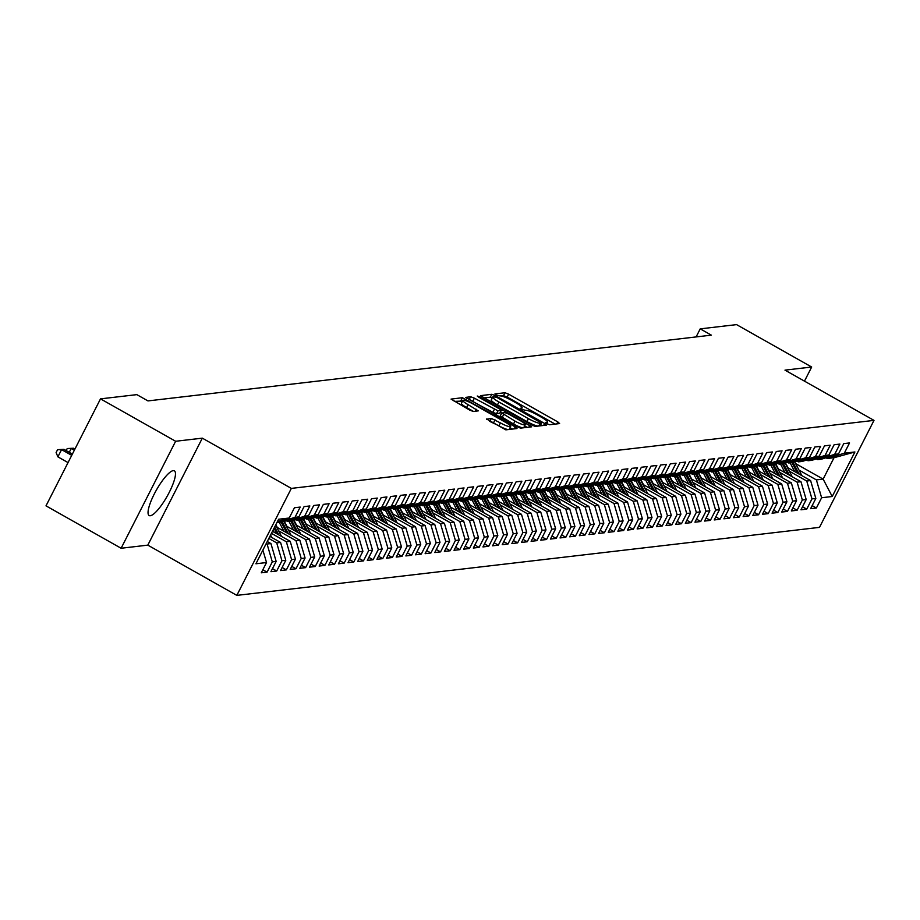 <?xml version="1.0" encoding="UTF-8"?>
<svg xmlns="http://www.w3.org/2000/svg" width="920" height="920" viewBox="0 0 920 920"><rect width="100%" height="100%" fill="white"/><g stroke="black" fill="none" stroke-linecap="round" stroke-linejoin="round"><path stroke-width="1.38" d="M546.986 423.74L549.55 424.741L559.601 423.568L557.819 421.912L508.668 394.174L504.988 392.748L494.937 393.921L496.19 395.071L500.066 395.922A10.338 1.748 27 0 1 511.83 400.499L515.924 402.81A10.338 1.748 27 0 1 522.111 407.859A10.338 1.748 27 0 1 521.64 408.1L520.237 408.308L521.582 409.411L525.458 410.262A10.338 1.748 27 0 1 537.222 414.839L541.316 417.151A10.338 1.748 27 0 1 547.503 422.199A10.338 1.748 27 0 1 547.032 422.429L545.629 422.636L546.986 423.74M150.27 515.74A25.679 6.21 119.4 0 0 168.245 494.281A25.679 6.21 119.4 0 0 174.386 470.833A25.679 6.21 119.4 0 0 173.259 470.637A25.679 6.21 119.4 0 0 155.273 492.096A25.679 6.21 119.4 0 0 149.143 515.556A25.679 6.21 119.4 0 0 150.27 515.74M486.576 418.979L505.827 429.847L516.994 428.547L515.2 426.891L462.38 397.716L451.065 399.096L469.66 410.078L473.328 411.504L478.262 410.872L468.061 404.639A8.648 1.46 27 0 1 462.898 400.418A8.648 1.46 27 0 1 473.121 404.041L505.482 422.303A8.648 1.46 27 0 1 510.657 426.523A8.648 1.46 27 0 1 500.422 422.901L491.349 418.428L486.45 419.221M175.628 441.266L121.118 548.251L147.809 545.134L202.32 438.15L175.628 441.266L100.51 398.866L136.838 394.634L147.97 400.913L711.356 335.144L700.223 328.865L696.118 336.927M202.32 438.15L291.341 488.393L874 420.382L819.49 527.367L236.831 595.378L291.341 488.393M804.471 381.144L811.67 367.022L784.978 370.139L874 420.382M811.67 367.022L736.563 324.622L700.223 328.865M531.576 424.982L535.245 426.409L546.411 425.109L544.628 423.453L495.477 395.715L491.797 394.289L480.481 395.657L531.576 424.982M531.702 426.822L520.536 428.133L516.856 426.696L465.773 397.382L470.706 396.75L474.375 398.176L497.984 410.86L501.308 410.412L499.376 408.836L478.618 397.129L477.261 396.025L479.941 396.968L531.702 426.822M795.581 463.565L823.135 479.113L834.037 457.711L854.91 451.973L844.307 453.215L849.539 442.945L843.755 443.624L838.522 453.893L834.67 454.342L839.902 444.072L834.118 444.751L828.885 455.02L825.033 455.469L830.265 445.199L824.481 445.878L819.248 456.136L815.396 456.596L820.628 446.326L814.844 447.005L809.611 457.263L805.759 457.711L810.991 447.453L805.207 448.12L799.974 458.39L796.122 458.838L801.355 448.58L795.57 449.247L790.337 459.517L786.485 459.966L791.717 449.696L785.933 450.374L780.7 460.644L776.848 461.092L782.081 450.823L776.296 451.501L771.063 461.771L767.211 462.219L772.443 451.95L766.659 452.628L761.426 462.886L757.574 463.335L762.806 453.077L757.022 453.755L751.789 464.013L747.937 464.462L753.169 454.204L747.385 454.871L742.152 465.14L738.3 465.589L743.532 455.331L737.748 455.998L732.515 466.267L728.663 466.716L733.895 456.447L728.111 457.125L722.879 467.394L719.026 467.843L724.258 457.573L718.474 458.252L713.241 468.51L709.389 468.97L714.621 458.7L708.837 459.379L703.605 469.637L699.752 470.085L704.984 459.827L699.2 460.506L693.967 470.764L690.115 471.212L695.347 460.954L689.563 461.621L684.331 471.891L680.478 472.339L685.71 462.07L679.926 462.748L674.693 473.018L670.841 473.466L676.073 463.197L670.289 463.875L665.056 474.145L661.204 474.593L666.436 464.324L660.652 465.002L655.419 475.26L651.567 475.72L656.799 465.451L651.015 466.129L645.782 476.387L641.93 476.836L647.162 466.578L641.378 467.245L636.145 477.514L632.293 477.963L637.525 467.705L631.741 468.372L626.508 478.641L622.656 479.09L627.888 468.82L622.104 469.499L616.871 479.768L613.019 480.217L618.251 469.947L612.467 470.626L607.234 480.895L603.382 481.344L608.615 471.074L602.83 471.753L597.597 482.011L593.745 482.459L598.977 472.201L593.193 472.88L587.96 483.138L584.108 483.586L589.341 473.328L583.556 473.995L578.323 484.265L574.471 484.713L579.703 474.455L573.919 475.122L568.686 485.392L564.834 485.841L570.066 475.571L564.282 476.249L559.049 486.519L555.197 486.967L560.429 476.698L554.645 477.376L549.412 487.634L545.56 488.094L550.792 477.825L545.008 478.503L539.775 488.761L535.923 489.21L541.155 478.952L535.371 479.63L530.139 489.888L526.286 490.337L531.518 480.079L525.734 480.746L520.501 491.015L516.649 491.464L521.881 481.194L516.097 481.873L510.864 492.142L507.012 492.591L512.245 482.322L506.46 483L501.227 493.269L497.375 493.718L502.607 483.448L496.823 484.127L491.591 494.385L487.738 494.845L492.97 484.575L487.186 485.254L481.953 495.512L478.101 495.96L483.333 485.702L477.549 486.369L472.316 496.639L468.464 497.087L473.697 486.829L467.912 487.496L462.679 497.766L458.827 498.214L464.059 487.945L458.275 488.623L453.042 498.893L449.19 499.341L454.422 489.072L448.638 489.75L443.405 500.02L439.553 500.468L444.774 490.199L439.001 490.877L433.768 501.135L429.916 501.584L435.137 491.326L429.364 492.004L424.131 502.262L420.279 502.711L425.5 492.453L419.727 493.12L414.494 503.389L410.642 503.838L415.863 493.58L410.09 494.247L404.857 504.516L401.005 504.965L406.226 494.695L400.453 495.374L395.221 505.643L391.368 506.092L396.589 495.822L390.816 496.501L385.584 506.759L381.731 507.219L386.952 496.949L381.179 497.628L375.947 507.886L372.094 508.334L377.315 498.076L371.542 498.755L366.309 509.013L362.457 509.461L367.678 499.203L361.905 499.87L356.672 510.14L352.82 510.588L358.041 500.319L352.268 500.997L347.035 511.267L343.183 511.716L348.404 501.446L342.631 502.124L337.398 512.394L333.546 512.842L338.767 502.573L332.994 503.251L327.761 513.509L323.909 513.969L329.13 503.7L323.357 504.378L318.124 514.636L314.272 515.085L319.493 504.827L313.72 505.494L308.487 515.764L304.635 516.212L309.856 505.954L304.083 506.621L298.85 516.89L294.998 517.339L300.219 507.069L294.446 507.748L289.214 518.017L277.368 521.686M854.91 451.973L832.22 496.501L821.617 497.743L816.385 479.895L798.997 470.085M812.164 505.62L816.385 508.012L821.617 497.743M816.385 508.012L810.612 508.679L815.833 498.421L811.981 498.87L806.748 481.022L789.36 471.212M802.527 506.747L806.748 509.128L811.981 498.87M806.748 509.128L800.975 509.806L806.196 499.548L802.343 499.997L797.111 482.149L779.723 472.339M792.89 507.874L797.111 510.255L802.343 499.997M797.111 510.255L791.338 510.933L796.559 500.664L792.706 501.124L787.474 483.276L770.086 473.455M783.254 509.001L787.474 511.382L792.706 501.124M787.474 511.382L781.701 512.06L786.922 501.791L783.069 502.239L777.837 484.391L760.449 474.582M773.616 510.128L777.837 512.509L783.069 502.239M777.837 512.509L772.064 513.188L777.285 502.918L773.432 503.366L768.2 485.518L750.812 475.709M763.98 511.244L768.2 513.636L773.432 503.366M768.2 513.636L762.427 514.303L767.648 504.045L763.795 504.493L758.563 486.645L741.175 476.836M754.342 512.371L758.563 514.763L763.795 504.493M758.563 514.763L752.79 515.43L758.011 505.172L754.158 505.62L748.926 487.772L731.538 477.963M744.706 513.498L748.926 515.878L754.158 505.62M748.926 515.878L743.153 516.557L748.374 506.299L744.521 506.747L739.289 488.899L721.901 479.09M735.068 514.625L739.289 517.005L744.521 506.747M739.289 517.005L733.516 517.684L738.737 507.414L734.884 507.863L729.652 490.026L712.264 480.205M725.431 515.752L729.652 518.132L734.884 507.863M729.652 518.132L723.879 518.811L729.1 508.541L725.247 508.99L720.015 491.142L702.627 481.332M715.794 516.879L720.015 519.259L725.247 508.99M720.015 519.259L714.242 519.938L719.463 509.668L715.61 510.117L710.378 492.269L692.99 482.459M706.157 517.995L710.378 520.386L715.61 510.117M710.378 520.386L704.594 521.053L709.826 510.796L705.973 511.244L700.741 493.396L683.353 483.586M696.52 519.121L700.741 521.514L705.973 511.244M700.741 521.514L694.956 522.18L700.189 511.922L696.336 512.371L691.104 494.523L673.716 484.713M686.883 520.248L691.104 522.629L696.336 512.371M691.104 522.629L685.319 523.308L690.552 513.038L686.699 513.498L681.467 495.65L664.079 485.841M677.246 521.375L681.467 523.756L686.699 513.498M681.467 523.756L675.682 524.434L680.915 514.165L677.062 514.613L671.83 496.777L654.442 486.956M667.609 522.502L671.83 524.883L677.062 514.613M671.83 524.883L666.045 525.561L671.278 515.292L667.425 515.74L662.193 497.892L644.805 488.083M657.972 523.629L662.193 526.01L667.425 515.74M662.193 526.01L656.408 526.688L661.641 516.419L657.788 516.867L652.556 499.019L635.168 489.21M648.335 524.745L652.556 527.137L657.788 516.867M652.556 527.137L646.771 527.804L652.004 517.546L648.151 517.995L642.919 500.147L625.531 490.337M638.698 525.872L642.919 528.252L648.151 517.995M642.919 528.252L637.134 528.931L642.367 518.673L638.514 519.121L633.282 501.273L615.894 491.464M629.061 526.999L633.282 529.379L638.514 519.121M633.282 529.379L627.497 530.058L632.73 519.788L628.877 520.248L623.645 502.4L606.257 492.579M619.424 528.126L623.645 530.506L628.877 520.248M623.645 530.506L617.86 531.185L623.093 520.915L619.24 521.364L614.008 503.516L596.62 493.706M609.787 529.253L614.008 531.634L619.24 521.364M614.008 531.634L608.223 532.312L613.456 522.042L609.603 522.491L604.371 504.643L586.983 494.833M600.15 530.368L604.371 532.76L609.603 522.491M604.371 532.76L598.586 533.428L603.819 523.169L599.966 523.618L594.734 505.77L577.346 495.96M590.513 531.495L594.734 533.887L599.966 523.618M594.734 533.887L588.949 534.554L594.182 524.297L590.33 524.745L585.097 506.897L567.709 497.087M580.876 532.622L585.097 535.003L590.33 524.745M585.097 535.003L579.312 535.681L584.545 525.423L580.692 525.872L575.46 508.024L558.072 498.214M571.24 533.749L575.46 536.13L580.692 525.872M575.46 536.13L569.675 536.808L574.908 526.539L571.055 526.987L565.823 509.151L548.435 499.33M561.602 534.876L565.823 537.257L571.055 526.987M565.823 537.257L560.038 537.935L565.271 527.666L561.418 528.115L556.186 510.266L538.798 500.457M551.966 536.003L556.186 538.384L561.418 528.115M556.186 538.384L550.401 539.062L555.634 528.793L551.781 529.241L546.549 511.393L529.161 501.584M542.328 537.119L546.549 539.511L551.781 529.241M546.549 539.511L540.764 540.178L545.997 529.92L542.144 530.368L536.912 512.52L519.524 502.711M532.691 538.246L536.912 540.638L542.144 530.368M536.912 540.638L531.127 541.305L536.36 531.047L532.507 531.495L527.275 513.647L509.887 503.838M523.054 539.373L527.275 541.753L532.507 531.495M527.275 541.753L521.49 542.432L526.723 532.162L522.87 532.622L517.638 514.774L500.25 504.965M513.417 540.5L517.638 542.88L522.87 532.622M517.638 542.88L511.853 543.559L517.086 533.289L513.233 533.738L508.001 515.901L490.613 506.08M503.78 541.627L508.001 544.007L513.233 533.738M508.001 544.007L502.216 544.686L507.449 534.416L503.596 534.865L498.364 517.017L480.976 507.207M494.143 542.754L498.364 545.134L503.596 534.865M498.364 545.134L492.579 545.813L497.812 535.543L493.959 535.992L488.727 518.144L471.339 508.334M484.506 543.87L488.727 546.261L493.959 535.992M488.727 546.261L482.942 546.928L488.175 536.67L484.322 537.119L479.09 519.271L461.702 509.461M474.869 544.996L479.09 547.377L484.322 537.119M479.09 547.377L473.305 548.055L478.538 537.797L474.685 538.246L469.453 520.398L452.065 510.588M465.232 546.123L469.453 548.504L474.685 538.246M469.453 548.504L463.668 549.183L468.901 538.913L465.048 539.373L459.816 521.525L442.428 511.704M455.595 547.25L459.816 549.631L465.048 539.373M459.816 549.631L454.031 550.309L459.264 540.04L455.411 540.488L450.179 522.64L432.791 512.831M445.959 548.377L450.179 550.758L455.411 540.488M450.179 550.758L444.394 551.436L449.627 541.167L445.774 541.615L440.542 523.767L423.154 513.958M436.322 549.493L440.542 551.885L445.774 541.615M440.542 551.885L434.757 552.552L439.99 542.294L436.137 542.742L430.905 524.894L413.517 515.085M426.684 550.62L430.905 553.012L436.137 542.742M430.905 553.012L425.12 553.679L430.353 543.421L426.5 543.87L421.268 526.021L403.88 516.212M417.047 551.747L421.268 554.127L426.5 543.87M421.268 554.127L415.483 554.806L420.716 544.548L416.863 544.996L411.631 527.148L394.243 517.339M407.41 552.874L411.631 555.254L416.863 544.996M411.631 555.254L405.846 555.933L411.079 545.663L407.226 546.112L401.994 528.275L384.606 518.454M397.773 554.001L401.994 556.381L407.226 546.112M401.994 556.381L396.209 557.06L401.442 546.79L397.589 547.239L392.357 529.391L374.969 519.582M388.136 555.128L392.357 557.509L397.589 547.239M392.357 557.509L386.572 558.187L391.805 547.917L387.952 548.366L382.72 530.518L365.332 520.708M378.499 556.243L382.72 558.635L387.952 548.366M382.72 558.635L376.935 559.303L382.168 549.044L378.315 549.493L373.083 531.645L355.695 521.835M368.862 557.37L373.083 559.762L378.315 549.493M373.083 559.762L367.298 560.429L372.531 550.172L368.678 550.62L363.446 532.772L346.058 522.962M359.225 558.497L363.446 560.878L368.678 550.62M363.446 560.878L357.661 561.556L362.894 551.287L359.041 551.747L353.809 533.899L336.421 524.089M349.589 559.624L353.809 562.005L359.041 551.747M353.809 562.005L348.024 562.683L353.257 552.414L349.404 552.862L344.172 535.026L326.784 525.205M339.952 560.751L344.172 563.132L349.404 552.862M344.172 563.132L338.387 563.81L343.62 553.541L339.767 553.99L334.535 536.141L317.147 526.332M330.315 561.878L334.535 564.259L339.767 553.99M334.535 564.259L328.75 564.938L333.983 554.668L330.13 555.116L324.898 537.268L307.51 527.459M320.678 562.994L324.898 565.386L330.13 555.116M324.898 565.386L319.113 566.053L324.346 555.795L320.493 556.243L315.261 538.395L297.873 528.586M311.041 564.121L315.261 566.501L320.493 556.243M315.261 566.501L309.476 567.18L314.709 556.922L310.856 557.37L305.624 539.522L288.236 529.713M301.403 565.248L305.624 567.628L310.856 557.37M305.624 567.628L299.839 568.307L305.072 558.037L301.219 558.497L295.987 540.649L278.599 530.828M291.767 566.375L295.987 568.755L301.219 558.497M295.987 568.755L290.202 569.434L295.435 559.164L291.582 559.613L286.35 541.765L271.423 533.347M282.13 567.502L286.35 569.882L291.582 559.613M286.35 569.882L280.565 570.561L285.798 560.291L281.945 560.74L276.713 542.892L268.824 538.453M272.492 568.617L276.713 571.009L281.945 560.74M276.713 571.009L270.928 571.676L276.161 561.418L272.308 561.867L267.064 544.019L266.236 543.547M262.855 569.745L267.076 572.136L272.308 561.867M267.076 572.136L261.291 572.803L266.524 562.545L255.921 563.776L278.611 519.248L289.214 518.017M277.138 522.146L281.83 522.169L298.85 516.89M294.998 517.339L277.978 522.629M266.524 562.545L262.878 550.125M286.327 520.778L287.615 521.502L291.467 521.053L308.487 515.764M304.635 516.212L287.615 521.502M267.064 544.019L270.928 543.57L267.272 541.512M276.161 561.418L270.928 543.57M295.964 519.65L297.252 520.375L301.104 519.926L318.124 514.636M314.272 515.085L297.252 520.375M276.713 542.892L280.565 542.443L269.87 536.406M285.798 560.291L280.565 542.443M305.601 518.523L306.889 519.248L310.741 518.799L327.761 513.509M323.909 513.969L306.889 519.248M286.35 541.765L290.202 541.316L272.469 531.311M295.435 559.164L290.202 541.316M315.238 517.396L316.526 518.121L320.378 517.672L337.398 512.394M333.546 512.842L316.526 518.121M295.987 540.649L299.839 540.201L276.644 527.102M305.072 558.037L299.839 540.201M324.875 516.281L326.163 516.994L330.016 516.545L347.035 511.267M343.183 511.716L326.163 516.994M305.624 539.522L309.476 539.074L286.281 525.987M314.709 556.922L309.476 539.074M334.512 515.154L335.8 515.878L339.652 515.418L356.672 510.14M352.82 510.588L335.8 515.878M315.261 538.395L319.113 537.947L295.918 524.86M324.346 555.795L319.113 537.947M344.149 514.027L345.437 514.751L349.289 514.303L366.309 509.013M362.457 509.461L345.437 514.751M324.898 537.268L328.75 536.82L305.555 523.733M333.983 554.668L328.75 536.82M353.786 512.9L355.074 513.625L358.926 513.176L375.947 507.886M372.094 508.334L355.074 513.625M334.535 536.141L338.387 535.693L315.192 522.606M343.62 553.541L338.387 535.693M363.423 511.773L364.711 512.497L368.563 512.049L385.584 506.759M381.731 507.219L364.711 512.497M344.172 535.026L348.024 534.566L324.829 521.479M353.257 552.414L348.024 534.566M373.06 510.646L374.348 511.37L378.2 510.922L395.221 505.643M391.368 506.092L374.348 511.37M353.809 533.899L357.661 533.45L334.466 520.352M362.894 551.287L357.661 533.45M382.697 509.53L383.985 510.255L387.837 509.795L404.857 504.516M401.005 504.965L383.985 510.255M363.446 532.772L367.298 532.323L344.103 519.236M372.531 550.172L367.298 532.323M392.334 508.403L393.622 509.128L397.474 508.679L414.494 503.389M410.642 503.838L393.622 509.128M373.083 531.645L376.935 531.197L353.74 518.109M382.168 549.044L376.935 531.197M401.971 507.276L403.259 508.001L407.111 507.553L424.131 502.262M420.279 502.711L403.259 508.001M382.72 530.518L386.572 530.069L363.377 516.982M391.805 547.917L386.572 530.069M411.608 506.149L412.896 506.874L416.748 506.425L433.768 501.135M429.916 501.584L412.896 506.874M392.357 529.391L396.209 528.942L373.014 515.856M401.442 546.79L396.209 528.942M421.245 505.022L422.533 505.747L426.385 505.298L443.405 500.02M439.553 500.468L422.533 505.747M401.994 528.275L405.846 527.816L382.651 514.728M411.079 545.663L405.846 527.816M430.882 503.907L432.17 504.62L436.022 504.171L453.042 498.893M449.19 499.341L432.17 504.62M411.631 527.148L415.483 526.7L392.288 513.601M420.716 544.548L415.483 526.7M440.519 502.78L441.807 503.504L445.659 503.044L462.679 497.766M458.827 498.214L441.807 503.504M421.268 526.021L425.12 525.573L401.925 512.486M430.353 543.421L425.12 525.573M450.156 501.653L451.444 502.377L455.296 501.929L472.316 496.639M468.464 497.087L451.444 502.377M430.905 524.894L434.757 524.446L411.562 511.359M439.99 542.294L434.757 524.446M459.793 500.526L461.081 501.25L464.933 500.802L481.953 495.512M478.101 495.96L461.081 501.25M440.542 523.767L444.394 523.319L421.199 510.232M449.627 541.167L444.394 523.319M469.43 499.399L470.718 500.123L474.57 499.675L491.591 494.385M487.738 494.845L470.718 500.123M450.179 522.64L454.031 522.192L430.836 509.105M459.264 540.04L454.031 522.192M479.067 498.272L480.355 498.996L484.207 498.548L501.227 493.269M497.375 493.718L480.355 498.996M459.816 521.525L463.668 521.077L440.473 507.978M468.901 538.913L463.668 521.077M488.704 497.156L489.992 497.869L493.844 497.421L510.864 492.142M507.012 492.591L489.992 497.869M469.453 520.398L473.305 519.949L450.11 506.862M478.538 537.797L473.305 519.949M498.341 496.029L499.629 496.754L503.481 496.294L520.501 491.015M516.649 491.464L499.629 496.754M479.09 519.271L482.942 518.822L459.747 505.735M488.175 536.67L482.942 518.822M507.978 494.902L509.266 495.627L513.118 495.178L530.139 489.888M526.286 490.337L509.266 495.627M488.727 518.144L492.579 517.695L469.384 504.608M497.812 535.543L492.579 517.695M517.615 493.775L518.903 494.5L522.755 494.051L539.775 488.761M535.923 489.21L518.903 494.5M498.364 517.017L502.216 516.568L479.021 503.481M507.449 534.416L502.216 516.568M527.252 492.648L528.54 493.373L532.392 492.924L549.412 487.634M545.56 488.094L528.54 493.373M508.001 515.901L511.853 515.441L488.658 502.354M517.086 533.289L511.853 515.441M536.889 491.522L538.177 492.246L542.029 491.797L559.049 486.519M555.197 486.967L538.177 492.246M517.638 514.774L521.49 514.326L498.295 501.227M526.723 532.162L521.49 514.326M546.526 490.406L547.814 491.13L551.666 490.671L568.686 485.392M564.834 485.841L547.814 491.13M527.275 513.647L531.127 513.199L507.932 500.112M536.36 531.047L531.127 513.199M556.163 489.279L557.451 490.003L561.303 489.555L578.323 484.265M574.471 484.713L557.451 490.003M536.912 512.52L540.764 512.072L517.569 498.985M545.997 529.92L540.764 512.072M565.8 488.152L567.088 488.876L570.941 488.428L587.96 483.138M584.108 483.586L567.088 488.876M546.549 511.393L550.401 510.945L527.206 497.858M555.634 528.793L550.401 510.945M575.437 487.025L576.725 487.749L580.577 487.301L597.597 482.011M593.745 482.459L576.725 487.749M556.186 510.266L560.038 509.818L536.843 496.731M565.271 527.666L560.038 509.818M585.074 485.898L586.362 486.622L590.214 486.174L607.234 480.895M603.382 481.344L586.362 486.622M565.823 509.151L569.675 508.691L546.48 495.604M574.908 526.539L569.675 508.691M594.711 484.782L595.999 485.495L599.851 485.047L616.871 479.768M613.019 480.217L595.999 485.495M575.46 508.024L579.312 507.575L556.117 494.477M584.545 525.423L579.312 507.575M604.348 483.655L605.636 484.38L609.488 483.92L626.508 478.641M622.656 479.09L605.636 484.38M585.097 506.897L588.949 506.448L565.754 493.361M594.182 524.297L588.949 506.448M613.985 482.528L615.273 483.253L619.125 482.804L636.145 477.514M632.293 477.963L615.273 483.253M594.734 505.77L598.586 505.322L575.391 492.234M603.819 523.169L598.586 505.322M623.622 481.401L624.91 482.126L628.762 481.678L645.782 476.387M641.93 476.836L624.91 482.126M604.371 504.643L608.223 504.194L585.028 491.107M613.456 522.042L608.223 504.194M633.259 480.274L634.547 480.999L638.399 480.55L655.419 475.26M651.567 475.72L634.547 480.999M614.008 503.516L617.86 503.067L594.665 489.98M623.093 520.915L617.86 503.067M642.896 479.147L644.184 479.872L648.036 479.423L665.056 474.145M661.204 474.593L644.184 479.872M623.645 502.4L627.497 501.952L604.302 488.853M632.73 519.788L627.497 501.952M652.533 478.032L653.821 478.745L657.673 478.296L674.693 473.018M670.841 473.466L653.821 478.745M633.282 501.273L637.134 500.825L613.939 487.738M642.367 518.673L637.134 500.825M662.17 476.905L663.458 477.629L667.31 477.169L684.331 471.891M680.478 472.339L663.458 477.629M642.919 500.147L646.771 499.698L623.576 486.611M652.004 517.546L646.771 499.698M671.818 475.778L673.095 476.502L676.947 476.054L693.967 470.764M690.115 471.212L673.095 476.502M652.556 499.019L656.408 498.571L633.213 485.484M661.641 516.419L656.408 498.571M681.456 474.651L682.732 475.375L686.584 474.927L703.605 469.637M699.752 470.085L682.732 475.375M662.193 497.892L666.045 497.444L642.85 484.357M671.278 515.292L666.045 497.444M691.092 473.524L692.369 474.248L696.221 473.8L713.241 468.51M709.389 468.97L692.369 474.248M671.83 496.777L675.682 496.317L652.487 483.23M680.915 514.165L675.682 496.317M700.73 472.397L702.006 473.121L705.858 472.673L722.879 467.394M719.026 467.843L702.006 473.121M681.467 495.65L685.319 495.201L662.124 482.103M690.552 513.038L685.319 495.201M710.366 471.281L711.643 472.006L715.495 471.546L732.515 466.267M728.663 466.716L711.643 472.006M691.104 494.523L694.956 494.074L671.761 480.987M700.189 511.922L694.956 494.074M720.004 470.154L721.28 470.879L725.132 470.43L742.152 465.14M738.3 465.589L721.28 470.879M700.741 493.396L704.594 492.947L681.398 479.86M709.826 510.796L704.594 492.947M729.64 469.027L730.917 469.752L734.769 469.303L751.789 464.013M747.937 464.462L730.917 469.752M710.378 492.269L714.231 491.82L691.046 478.733M719.463 509.668L714.231 491.82M739.277 467.9L740.554 468.625L744.406 468.176L761.426 462.886M757.574 463.335L740.554 468.625M720.015 491.142L723.867 490.693L700.683 477.606M729.1 508.541L723.867 490.693M748.914 466.773L750.191 467.498L754.043 467.049L771.063 461.771M767.211 462.219L750.191 467.498M729.652 490.026L733.505 489.566L710.32 476.479M738.737 507.414L733.505 489.566M758.551 465.658L759.828 466.371L763.681 465.922L780.7 460.644M776.848 461.092L759.828 466.371M739.289 488.899L743.141 488.451L719.957 475.352M748.374 506.299L743.141 488.451M768.188 464.531L769.465 465.255L773.317 464.796L790.337 459.517M786.485 459.966L769.465 465.255M748.926 487.772L752.779 487.324L729.594 474.237M758.011 505.172L752.779 487.324M777.825 463.404L779.102 464.128L782.954 463.68L799.974 458.39M796.122 458.838L779.102 464.128M758.563 486.645L762.415 486.197L739.231 473.11M767.648 504.045L762.415 486.197M787.462 462.277L788.739 463.001L792.591 462.553L809.611 457.263M805.759 457.711L788.739 463.001M768.2 485.518L772.053 485.07L748.869 471.983M777.285 502.918L772.053 485.07M797.099 461.15L798.376 461.874L802.228 461.426L819.248 456.136M815.396 456.596L798.376 461.874M777.837 484.391L781.689 483.943L758.505 470.856M786.922 501.791L781.689 483.943M806.736 460.023L808.013 460.747L811.865 460.299L828.885 455.02M825.033 455.469L808.013 460.747M787.474 483.276L791.327 482.827L768.143 469.729M796.559 500.664L791.327 482.827M816.373 458.907L817.65 459.62L821.502 459.172L838.522 453.893M834.67 454.342L817.65 459.62M797.111 482.149L800.963 481.7L777.779 468.613M806.196 499.548L800.963 481.7M826.01 457.78L827.287 458.505L834.037 457.711M844.307 453.215L827.287 458.505M806.748 481.022L810.6 480.573L787.416 467.486M815.833 498.421L810.6 480.573M100.51 398.866L46 505.85L121.118 548.251M147.809 545.134L236.831 595.378M816.385 479.895L823.135 479.113L832.22 496.501M555.082 424.097L507.196 397.072L503.516 395.634L500.825 395.945M492.315 397.773L490.325 397.175L483.678 397.946M541.891 425.638L540.672 424.948M541.547 423.073L497.156 397.566L493.212 396.727A10.338 1.748 27 0 0 492.729 396.957A10.338 1.748 27 0 0 498.916 402.005L528.413 418.657A10.338 1.748 27 0 0 540.178 423.234L541.547 423.073L540.155 425.799M491.728 399.613A10.338 1.748 27 0 0 491.257 399.855A10.338 1.748 27 0 0 497.444 404.903L498.916 402.005M537.935 426.098A10.338 1.748 27 0 1 526.93 421.544L497.444 404.903M468.97 399.671L470.706 396.75M499.801 413.137L496.512 413.747L492.844 412.321L469.223 399.636M500.376 412.229L501.791 413.022L504.976 412.643L508.656 414.08L520.053 420.509A8.648 1.46 27 0 1 525.228 424.729A8.648 1.46 27 0 1 514.993 421.107L501.814 413.022M524.63 425.914L527.183 427.351M501.687 413.252L500.192 415.978L513.521 423.993A8.648 1.46 27 0 0 523.089 427.834M523.56 427.777A8.648 1.46 27 0 0 523.756 427.627L525.228 424.729M508.07 429.582A8.648 1.46 27 0 1 498.95 425.787L489.624 421.348M509.162 429.456A8.648 1.46 27 0 0 509.185 429.421L510.657 426.523M462.898 400.418L461.414 403.305A8.648 1.46 27 0 0 466.589 407.525L468.061 404.639M473.593 411.481L466.589 407.525M462.565 401.062L454.261 401.384M512.474 429.077L510.059 427.708M801.872 475.651A8.728 8.337 -96.7 0 0 801.55 474.961L794.707 461.897M794.673 471.58L790.096 462.841M788.072 467.854L785.726 463.381A20.907 19.976 -96.7 0 0 785.473 462.898M799.169 474.122L793.04 462.415M791.924 462.633L797.433 473.133M792.235 476.767A8.728 8.337 -96.7 0 0 791.913 476.088L785.07 463.013M785.036 472.707L780.459 463.967M778.435 468.981L776.089 464.508A20.907 19.976 -96.7 0 0 775.836 464.025M789.532 475.249L783.403 463.542M782.287 463.749L787.796 474.26M782.598 477.894A8.728 8.337 -96.7 0 0 782.276 477.216L775.433 464.14M775.399 473.834L770.822 465.094M768.798 470.108L766.452 465.623A20.907 19.976 -96.7 0 0 766.199 465.14M779.895 476.364L773.766 464.657M772.65 464.876L778.159 475.387M772.961 479.021A8.728 8.337 -96.7 0 0 772.639 478.331L765.796 465.267M765.762 474.95L761.185 466.221M759.161 471.235L756.815 466.75A20.907 19.976 -96.7 0 0 756.562 466.267M770.258 477.491L764.129 465.784M763.013 466.003L768.522 476.514M763.324 480.148A8.728 8.337 -96.7 0 0 763.002 479.458L756.159 466.394M756.125 476.077L751.548 467.337M749.524 472.362L747.178 467.877A20.907 19.976 -96.7 0 0 746.925 467.394M760.621 478.618L754.492 466.911M753.376 467.13L758.885 477.641M753.687 481.275A8.728 8.337 -96.7 0 0 753.365 480.585L746.522 467.521M746.488 477.204L741.911 468.464M739.887 473.478L737.541 469.004A20.907 19.976 -96.7 0 0 737.288 468.522M750.984 479.745L744.855 468.038M743.739 468.257L749.248 478.756M744.05 482.402A8.728 8.337 -96.7 0 0 743.728 481.712L736.885 468.648M736.851 478.331L732.274 469.591M730.25 474.605L727.904 470.131A20.907 19.976 -96.7 0 0 727.651 469.648M741.347 480.872L735.218 469.166M734.102 469.384L739.611 479.883M734.413 483.517A8.728 8.337 -96.7 0 0 734.091 482.839L727.248 469.763M727.214 479.458L722.637 470.718M720.613 475.732L718.267 471.258A20.907 19.976 -96.7 0 0 718.014 470.775M731.71 481.999L725.581 470.281M724.466 470.499L729.974 481.01M724.776 484.644A8.728 8.337 -96.7 0 0 724.454 483.954L717.611 470.89M717.577 480.585L713 471.845M710.976 476.859L708.63 472.374A20.907 19.976 -96.7 0 0 708.377 471.891M722.073 483.115L715.944 471.408M714.828 471.626L720.325 482.137M715.139 485.772A8.728 8.337 -96.7 0 0 714.817 485.081L707.974 472.017M707.94 481.7L703.363 472.972M701.339 477.986L698.993 473.501A20.907 19.976 -96.7 0 0 698.74 473.018M712.436 484.242L706.307 472.535M705.192 472.753L710.688 483.264M705.502 486.898A8.728 8.337 -96.7 0 0 705.18 486.208L698.337 473.144M698.303 482.827L693.726 474.087M691.702 479.113L689.356 474.628A20.907 19.976 -96.7 0 0 689.103 474.145M702.799 485.369L696.67 473.662M695.554 473.88L701.051 484.391M695.865 488.025A8.728 8.337 -96.7 0 0 695.543 487.335L688.7 474.272M688.666 483.954L684.089 475.214M682.065 480.228L679.719 475.755A20.907 19.976 -96.7 0 0 679.466 475.272M693.162 486.496L687.033 474.789M685.918 475.007L691.414 485.507M686.228 489.152A8.728 8.337 -96.7 0 0 685.906 488.462L679.063 475.387M679.029 485.081L674.452 476.341M672.428 481.355L670.082 476.882A20.907 19.976 -96.7 0 0 669.829 476.399M683.525 487.623L677.396 475.916M676.28 476.123L681.777 486.634M676.591 490.268A8.728 8.337 -96.7 0 0 676.269 489.589L669.426 476.514M669.392 486.208L664.815 477.468M662.791 482.482L660.445 478.009A20.907 19.976 -96.7 0 0 660.192 477.514M673.888 488.738L667.759 477.031M666.644 477.25L672.14 487.761M666.954 491.395A8.728 8.337 -96.7 0 0 666.632 490.705L659.789 477.641M659.755 487.324L655.178 478.595M653.154 483.609L650.808 479.124A20.907 19.976 -96.7 0 0 650.555 478.641M664.251 489.865L658.122 478.159M657.006 478.377L662.504 488.888M657.317 492.522A8.728 8.337 -96.7 0 0 656.995 491.832L650.153 478.768M650.118 488.451L645.541 479.722M643.517 484.736L641.171 480.251A20.907 19.976 -96.7 0 0 640.918 479.768M654.615 490.992L648.485 479.285M647.369 479.504L652.866 490.015M647.68 493.649A8.728 8.337 -96.7 0 0 647.358 492.959L640.515 479.895M640.481 489.578L635.904 480.838M633.88 485.863L631.534 481.378A20.907 19.976 -96.7 0 0 631.281 480.895M644.977 492.119L638.848 480.412M637.732 480.631L643.23 491.13M638.043 494.776A8.728 8.337 -96.7 0 0 637.721 494.086L630.879 481.022M630.844 490.705L626.267 481.965M624.243 486.979L621.897 482.505A20.907 19.976 -96.7 0 0 621.644 482.022M635.341 493.246L629.211 481.539M628.095 481.758L633.592 492.257M628.406 495.891A8.728 8.337 -96.7 0 0 628.084 495.213L621.241 482.137M621.207 491.832L616.63 483.092M614.606 488.106L612.26 483.632A20.907 19.976 -96.7 0 0 612.007 483.149M625.703 494.373L619.574 482.666M618.458 482.873L623.956 493.384M618.769 497.018A8.728 8.337 -96.7 0 0 618.447 496.34L611.605 483.264M611.57 492.959L606.993 484.219M604.969 489.233L602.623 484.748A20.907 19.976 -96.7 0 0 602.37 484.265M616.067 495.489L609.937 483.782M608.821 484L614.318 494.511M609.132 498.145A8.728 8.337 -96.7 0 0 608.81 497.455L601.967 484.391M601.933 494.074L597.356 485.346M595.332 490.36L592.986 485.875A20.907 19.976 -96.7 0 0 592.733 485.392M606.429 496.616L600.3 484.909M599.184 485.127L604.681 495.638M599.495 499.272A8.728 8.337 -96.7 0 0 599.173 498.582L592.331 485.518M592.296 495.201L587.719 486.461M585.695 491.487L583.349 487.002A20.907 19.976 -96.7 0 0 583.096 486.519M596.793 497.743L590.663 486.036M589.547 486.254L595.044 496.765M589.858 500.399A8.728 8.337 -96.7 0 0 589.536 499.709L582.693 486.645M582.659 496.328L578.082 487.588M576.058 492.602L573.712 488.129A20.907 19.976 -96.7 0 0 573.459 487.646M587.155 498.87L581.026 487.163M579.91 487.381L585.407 497.881M580.221 501.526A8.728 8.337 -96.7 0 0 579.899 500.836L573.056 487.772M573.022 497.455L568.445 488.716M566.421 493.729L564.075 489.256A20.907 19.976 -96.7 0 0 563.822 488.773M577.518 499.997L571.389 488.29M570.273 488.508L575.77 499.008M570.584 502.642A8.728 8.337 -96.7 0 0 570.262 501.963L563.419 488.888M563.385 498.582L558.808 489.842M556.784 494.856L554.438 490.383A20.907 19.976 -96.7 0 0 554.185 489.9M567.881 501.124L561.752 489.417M560.636 489.624L566.134 500.135M560.947 503.769A8.728 8.337 -96.7 0 0 560.625 503.079L553.782 490.015M553.748 499.709L549.171 490.969M547.147 495.983L544.801 491.498A20.907 19.976 -96.7 0 0 544.548 491.015M558.245 502.239L552.115 490.532M550.999 490.751L556.496 501.262M551.31 504.896A8.728 8.337 -96.7 0 0 550.988 504.206L544.145 491.142M544.111 500.825L539.534 492.096M537.51 497.11L535.164 492.625A20.907 19.976 -96.7 0 0 534.911 492.142M548.607 503.366L542.478 491.659M541.362 491.878L546.859 502.389M541.673 506.023A8.728 8.337 -96.7 0 0 541.351 505.333L534.509 492.269M534.474 501.952L529.897 493.212M527.873 498.237L525.527 493.752A20.907 19.976 -96.7 0 0 525.274 493.269M538.971 504.493L532.841 492.786M531.726 493.005L537.222 503.516M532.036 507.15A8.728 8.337 -96.7 0 0 531.714 506.46L524.871 493.396M524.825 503.079L520.26 494.339M518.236 499.353L515.89 494.879A20.907 19.976 -96.7 0 0 515.637 494.397M529.333 505.62L523.204 493.913M522.088 494.132L527.585 504.631M522.399 508.277A8.728 8.337 -96.7 0 0 522.077 507.587L515.234 494.511M515.188 504.206L510.623 495.466M508.599 500.48L506.253 496.006A20.907 19.976 -96.7 0 0 505.988 495.523M519.697 506.747L513.567 495.041M512.452 495.247L517.948 505.758M512.762 509.392A8.728 8.337 -96.7 0 0 512.44 508.714L505.597 495.638M505.551 505.333L500.986 496.593M498.962 501.607L496.616 497.133A20.907 19.976 -96.7 0 0 496.351 496.639M510.059 507.863L503.93 496.156M502.815 496.374L508.311 506.885M503.125 510.519A8.728 8.337 -96.7 0 0 502.803 509.829L495.96 496.765M495.914 506.448L491.349 497.72M489.325 502.734L486.979 498.249A20.907 19.976 -96.7 0 0 486.714 497.766M500.422 508.99L494.293 497.283M493.178 497.501L498.674 508.012M493.488 511.647A8.728 8.337 -96.7 0 0 493.166 510.956L486.323 497.892M486.277 507.575L481.712 498.847M479.688 503.861L477.342 499.376A20.907 19.976 -96.7 0 0 477.077 498.893M490.785 510.117L484.656 498.41M483.541 498.628L489.037 509.139M483.851 512.773A8.728 8.337 -96.7 0 0 483.529 512.083L476.686 499.019M476.64 508.702L472.075 499.962M470.051 504.988L467.705 500.503A20.907 19.976 -96.7 0 0 467.44 500.02M481.148 511.244L475.019 499.537M473.903 499.755L479.4 510.255M474.214 513.9A8.728 8.337 -96.7 0 0 473.892 513.21L467.049 500.147M467.003 509.829L462.438 501.089M460.414 506.103L458.068 501.63A20.907 19.976 -96.7 0 0 457.803 501.147M471.511 512.371L465.382 500.664M464.266 500.882L469.763 511.382M464.577 515.016A8.728 8.337 -96.7 0 0 464.255 514.337L457.412 501.262M457.366 510.956L452.801 502.216M450.777 507.23L448.431 502.757A20.907 19.976 -96.7 0 0 448.166 502.274M461.874 513.498L455.745 501.791M454.629 501.998L460.126 512.509M454.94 516.143A8.728 8.337 -96.7 0 0 454.618 515.464L447.775 502.389M447.729 512.083L443.164 503.343M441.14 508.357L438.794 503.872A20.907 19.976 -96.7 0 0 438.529 503.389M452.237 514.613L446.108 502.906M444.992 503.125L450.489 513.636M445.303 517.27A8.728 8.337 -96.7 0 0 444.981 516.58L438.138 503.516M438.092 513.199L433.527 504.47M431.503 509.484L429.157 504.999A20.907 19.976 -96.7 0 0 428.892 504.516M442.6 515.74L436.471 504.034M435.355 504.252L440.853 514.763M435.666 518.397A8.728 8.337 -96.7 0 0 435.344 517.707L428.501 504.643M428.455 514.326L423.89 505.586M421.866 510.611L419.52 506.126A20.907 19.976 -96.7 0 0 419.255 505.643M432.963 516.867L426.834 505.16M425.718 505.379L431.216 515.89M426.029 519.524A8.728 8.337 -96.7 0 0 425.707 518.834L418.864 505.77M418.818 515.453L414.253 506.713M412.229 511.727L409.883 507.253A20.907 19.976 -96.7 0 0 409.618 506.77M423.327 517.995L417.197 506.287M416.081 506.506L421.578 517.005M416.392 520.651A8.728 8.337 -96.7 0 0 416.07 519.961L409.228 506.897M409.181 516.58L404.616 507.84M402.592 512.854L400.246 508.38A20.907 19.976 -96.7 0 0 399.981 507.897M413.69 519.121L407.56 507.414M406.444 507.633L411.941 518.132M406.755 521.766A8.728 8.337 -96.7 0 0 406.433 521.088L399.591 508.012M399.544 517.707L394.979 508.967M392.955 513.981L390.609 509.507A20.907 19.976 -96.7 0 0 390.344 509.024M404.053 520.248L397.923 508.541M396.808 508.748L402.304 519.259M397.118 522.893A8.728 8.337 -96.7 0 0 396.796 522.203L389.953 509.139M389.907 518.834L385.342 510.094M383.318 515.108L380.972 510.623A20.907 19.976 -96.7 0 0 380.707 510.14M394.416 521.364L388.286 509.657M387.171 509.875L392.667 520.386M387.481 524.02A8.728 8.337 -96.7 0 0 387.159 523.33L380.316 510.266M380.27 519.949L375.705 511.221M373.681 516.235L371.335 511.75A20.907 19.976 -96.7 0 0 371.07 511.267M384.778 522.491L378.649 510.784M377.534 511.002L383.03 521.514M377.844 525.147A8.728 8.337 -96.7 0 0 377.522 524.457L370.679 511.393M370.633 521.077L366.068 512.337M364.044 517.362L361.698 512.877A20.907 19.976 -96.7 0 0 361.433 512.394M375.141 523.618L369.012 511.911M367.897 512.129L373.393 522.64M368.207 526.274A8.728 8.337 -96.7 0 0 367.885 525.584L361.042 512.52M360.997 522.203L356.431 513.463M354.407 518.477L352.061 514.004A20.907 19.976 -96.7 0 0 351.796 513.521M365.504 524.745L359.375 513.038M358.259 513.256L363.756 523.756M358.57 527.401A8.728 8.337 -96.7 0 0 358.248 526.712L351.405 513.636M351.359 523.33L346.794 514.591M344.77 519.604L342.424 515.131A20.907 19.976 -96.7 0 0 342.159 514.648M355.867 525.872L349.738 514.165M348.622 514.372L354.119 524.883M348.933 528.517A8.728 8.337 -96.7 0 0 348.611 527.838L341.768 514.763M341.722 524.457L337.157 515.717M335.133 520.731L332.787 516.258A20.907 19.976 -96.7 0 0 332.522 515.764M346.23 526.987L340.101 515.28M338.985 515.499L344.482 526.01M339.296 529.644A8.728 8.337 -96.7 0 0 338.974 528.954L332.131 515.89M332.085 525.573L327.509 516.844M325.496 521.858L323.15 517.373A20.907 19.976 -96.7 0 0 322.885 516.89M336.593 528.115L330.464 516.408M329.348 516.626L334.846 527.137M329.659 530.771A8.728 8.337 -96.7 0 0 329.337 530.081L322.494 517.017M322.448 526.7L317.872 517.971M315.859 522.985L313.513 518.5A20.907 19.976 -96.7 0 0 313.248 518.017M326.957 529.241L320.827 517.534M319.711 517.753L325.209 528.264M320.022 531.898A8.728 8.337 -96.7 0 0 319.7 531.208L312.858 518.144M312.811 527.827L308.234 519.087M306.222 524.112L303.876 519.627A20.907 19.976 -96.7 0 0 303.611 519.144M317.32 530.368L311.19 518.661M310.074 518.88L315.572 529.379M310.385 533.025A8.728 8.337 -96.7 0 0 310.063 532.335L303.221 519.271M303.174 528.954L298.597 520.214M296.585 525.228L294.239 520.754A20.907 19.976 -96.7 0 0 293.974 520.271M307.683 531.495L301.553 519.788M300.438 520.007L305.934 530.506M300.748 534.14A8.728 8.337 -96.7 0 0 300.426 533.462L293.583 520.386M293.537 530.081L288.96 521.341M286.948 526.355L284.602 521.881A20.907 19.976 -96.7 0 0 284.337 521.398M298.046 532.622L291.916 520.915M290.8 521.122L296.297 531.634M291.111 535.267A8.728 8.337 -96.7 0 0 290.789 534.589L283.946 521.514M283.9 531.208L279.323 522.468M277.311 527.482L275.839 524.676M288.408 533.738L282.279 522.031M281.163 522.249L286.661 532.76M281.474 536.394A8.728 8.337 -96.7 0 0 281.152 535.704L275.609 525.136M274.263 532.323L273.09 530.081M278.771 534.865L274.654 527.01M274.045 528.207L277.023 533.887M271.837 537.521A8.728 8.337 -96.7 0 0 271.515 536.832L270.572 535.037M74.98 448.983L73.623 448.224L71.208 448.5L74.324 450.259M66.171 450.581L67.218 448.546L73.623 448.224M67.218 448.546L71.208 448.5L69.264 452.329M72.381 454.077L63.986 449.339L61.571 449.627L57.891 456.86L68.045 462.587M57.891 456.86L56.108 452.559L57.58 449.673L61.571 449.627L71.725 455.354M57.58 449.673L63.986 449.339M546.514 423.464L547.032 422.429M521.111 409.124L521.64 408.1M503.516 395.634L504.988 392.748M507.196 397.072L508.668 394.174M556.807 423.89L557.819 421.912M490.325 397.175L491.797 394.289M495.006 396.623L495.477 395.715M543.616 425.431L544.628 423.453M526.93 421.544L528.413 418.657M538.764 426.006L540.178 423.234M472.903 401.074L474.375 398.176M492.844 412.321L494.316 409.434M496.512 413.747L497.984 410.86M499.686 413.379L501.159 410.492M479.584 397.67L479.941 396.968M528.908 427.156L529.92 425.178M513.521 423.993L514.993 421.107M502.124 417.565L503.596 414.667M489.877 421.314L491.349 418.428M493.557 422.74L495.029 419.853M498.95 425.787L500.422 422.901M475.318 411.274L476.33 409.296M460.909 400.614L462.38 397.716M465.336 400.556L466.049 399.153M514.199 428.869L515.2 426.891M800.814 475.042L801.55 474.961M791.177 476.169L791.913 476.088M781.54 477.296L782.276 477.216M771.903 478.423L772.639 478.331M762.266 479.55L763.002 479.458M752.629 480.677L753.365 480.585M742.992 481.792L743.728 481.712M733.355 482.919L734.091 482.839M723.718 484.046L724.454 483.954M714.081 485.173L714.817 485.081M704.444 486.3L705.18 486.208M694.807 487.416L695.543 487.335M685.17 488.543L685.906 488.462M675.533 489.67L676.269 489.589M665.896 490.797L666.632 490.705M656.259 491.924L656.995 491.832M646.622 493.051L647.358 492.959M636.985 494.166L637.721 494.086M627.348 495.293L628.084 495.213M617.711 496.421L618.447 496.34M608.074 497.547L608.81 497.455M598.437 498.674L599.173 498.582M588.8 499.801L589.536 499.709M579.163 500.917L579.899 500.836M569.526 502.044L570.262 501.963M559.889 503.171L560.625 503.079M550.252 504.298L550.988 504.206M540.615 505.425L541.351 505.333M530.978 506.541L531.714 506.46M521.341 507.667L522.077 507.587M511.704 508.794L512.44 508.714M502.067 509.921L502.803 509.829M492.43 511.048L493.166 510.956M482.793 512.175L483.529 512.083M473.156 513.291L473.892 513.21M463.519 514.418L464.255 514.337M453.882 515.545L454.618 515.464M444.245 516.672L444.981 516.58M434.608 517.799L435.344 517.707M424.971 518.926L425.707 518.834M415.334 520.041L416.07 519.961M405.697 521.168L406.433 521.088M396.06 522.295L396.796 522.203M386.423 523.422L387.159 523.33M376.774 524.549L377.522 524.457M367.137 525.665L367.885 525.584M357.5 526.792L358.248 526.712M347.863 527.919L348.611 527.838M338.226 529.046L338.974 528.954M328.589 530.173L329.337 530.081M318.952 531.3L319.7 531.208M309.315 532.415L310.063 532.335M299.678 533.542L300.426 533.462M290.041 534.669L290.789 534.589M280.404 535.797L281.152 535.704M270.767 536.923L271.515 536.832M546.779 423.625L547.503 422.199M521.387 409.296L522.111 407.859M540.212 425.834L541.65 423.016M491.257 399.855L492.729 396.957M499.836 413.31L501.308 410.412M500.192 415.978L501.664 413.091"/></g></svg>
